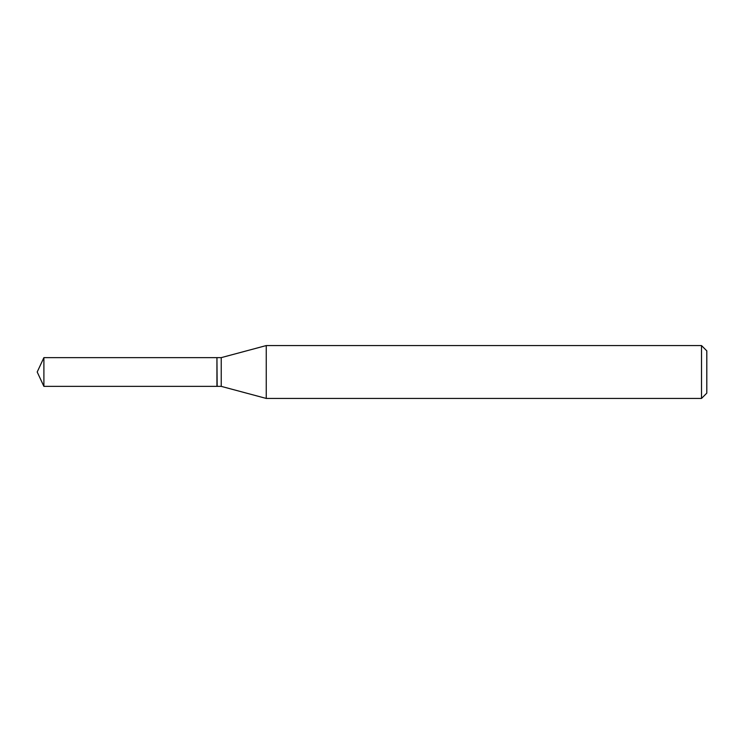 <?xml version="1.0" encoding="UTF-8"?>
<svg xmlns="http://www.w3.org/2000/svg" width="744" height="744" viewBox="0 0 744 744"><rect width="100%" height="100%" fill="white"/><g stroke="black" fill="none" stroke-linecap="round" stroke-linejoin="round"><path stroke-width="1.12" d="M43.896 357.632L43.896 386.368L216.941 386.368L216.941 357.632L43.896 357.632L37.2 372L43.896 386.368M216.941 357.855L217.164 386.368L221.238 386.368L266.25 398.431L701.518 398.431L701.518 345.569L266.25 345.569L266.25 398.431M701.518 345.569L706.8 350.861L706.8 393.139L701.518 398.431M217.164 357.632L221.238 357.632L221.238 386.368M221.238 357.632L266.25 345.569"/></g></svg>
